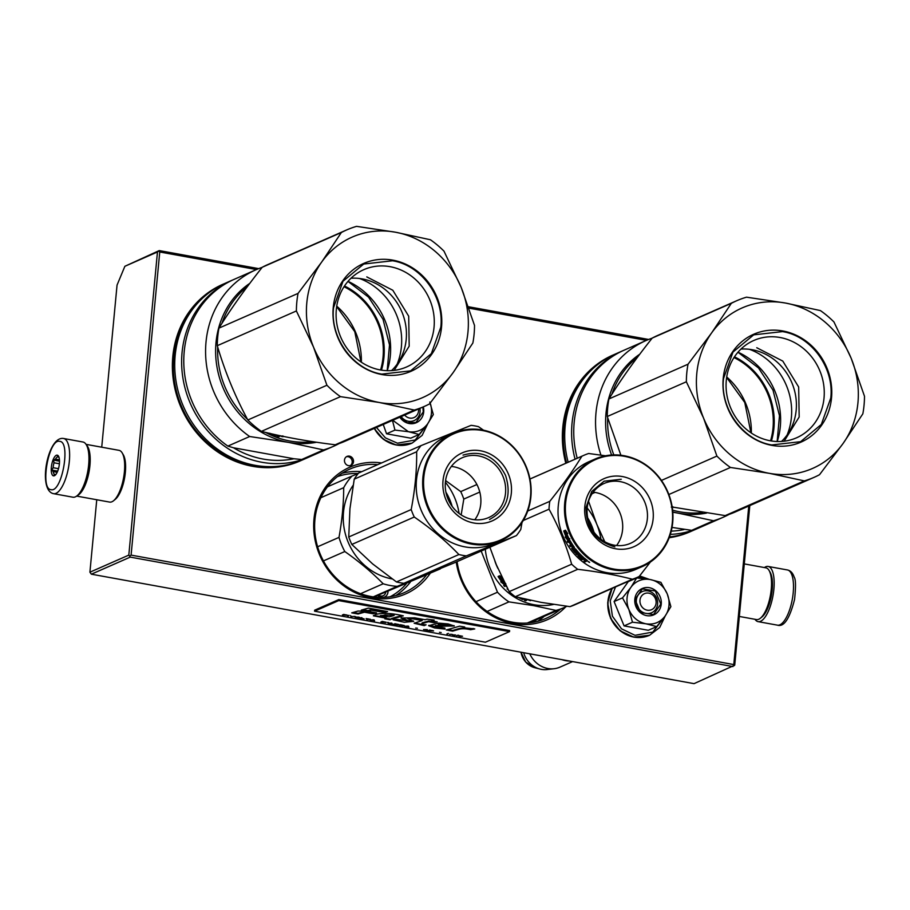 <?xml version="1.0" encoding="UTF-8"?>
<svg xmlns="http://www.w3.org/2000/svg" width="910" height="910" viewBox="0 0 910 910"><rect width="100%" height="100%" fill="white"/><g stroke="black" fill="none" stroke-linecap="round" stroke-linejoin="round"><path stroke-width="1.36" d="M96.756 499.749L89.908 572.197L91.364 574.187L694.057 683.649L734.723 665.164L749.806 505.573M258.679 268.632L159.239 250.58L124.875 266.289L117.049 285.103L101.727 447.208M648.659 339.464L468.502 306.75M91.364 574.187L130.255 557.113L732.948 666.575M130.255 557.113L128.81 555.111L89.908 572.197M124.875 266.289L157.464 251.99L128.81 555.111M157.464 251.99L159.239 250.58M256.461 269.553L159.75 251.979L158.681 251.137M646.441 340.374L468.98 308.149M159.75 251.979L131.097 555.111L733.779 664.573L734.177 665.722M733.779 664.573L748.771 506.028M131.097 555.111L129.868 555.964M344.48 460.073A4.903 4.459 66.3 0 0 350.964 465.385A4.903 4.459 66.3 0 0 351.59 457.138A4.903 4.459 66.3 0 0 344.48 460.073M456.228 562.016A69.24 62.904 66.3 0 0 500.307 619.881A69.24 62.904 66.3 0 0 565.747 606.822M381.597 462.951A69.24 62.904 66.3 0 0 313.984 519.041A69.24 62.904 66.3 0 0 355.56 592.842A69.24 62.904 66.3 0 0 430.248 573.3M429.782 402.038L433.331 414.539L427.586 423.912C422.729 430.259 416.336 432.853 408.397 431.693L392.756 420.284M223.86 283.875A96.403 87.587 66.3 0 0 172.809 356.561A96.403 87.587 66.3 0 0 210.949 446.947A96.403 87.587 66.3 0 0 301.369 460.403M613.829 354.707A96.403 87.587 66.3 0 0 562.789 427.382A96.403 87.587 66.3 0 0 565.815 463.258M669.191 537.719A96.403 87.587 66.3 0 0 691.35 531.235M350.259 465.624A4.903 4.459 66.3 0 0 346.369 456.752M560.367 609.222A67.488 61.311 -113.7 0 1 545.909 618.447A67.488 61.311 -113.7 0 1 457.093 561.641M426.483 574.961A67.488 61.311 -113.7 0 1 404.097 592.694A67.488 61.311 -113.7 0 1 341.25 582.593A67.488 61.311 -113.7 0 1 314.928 519.633A67.488 61.311 66.3 0 1 349.838 469.105A67.488 61.311 66.3 0 1 377.821 464.612M190.258 312.574A94.651 85.995 66.3 0 0 173.753 357.141A94.651 85.995 66.3 0 0 257.507 465.715M580.239 383.406A94.651 85.995 66.3 0 0 563.722 427.973A94.651 85.995 66.3 0 0 566.623 462.894M388.013 591.295A6.666 6.051 -113.7 0 1 384.395 597.108A6.666 6.051 -113.7 0 1 383.497 597.381M381.279 597.426A6.666 6.051 -113.7 0 1 377.707 595.47M378.674 595.072A4.903 4.459 66.3 0 0 383.053 595.788A4.903 4.459 -113.7 0 0 385.681 592.239M404.632 415.074A8.759 7.962 -113.7 0 0 409.682 418.065A8.759 7.962 66.3 0 0 418.509 408.977M647.226 610.189A8.759 7.962 66.3 0 0 656.087 603.137A8.759 7.962 66.3 0 0 648.841 593.149A8.759 7.962 -113.7 0 0 639.98 600.202A8.759 7.962 -113.7 0 0 647.226 610.189M562.027 659.682A24.536 22.295 -113.7 0 0 565.702 660.671A24.536 22.295 66.3 0 0 569.433 661.024M529.791 653.824A24.536 22.295 -113.7 0 0 547.865 668.509A24.536 22.295 66.3 0 0 554.179 668.713A24.536 22.295 66.3 0 0 559.98 667.132L572.595 661.593M521.009 652.231A18.382 16.71 -113.7 0 0 534.796 667.712L539.88 669.032A22.386 20.338 -113.7 0 0 541.359 669.362A22.386 20.338 66.3 0 0 547.115 669.544L554.179 668.713M539.88 669.032A22.386 20.338 -113.7 0 1 523.671 652.709M419.863 408.385A11.568 10.511 -113.7 0 1 420.056 411.957A11.568 10.511 -113.7 0 1 414.061 420.613A11.568 10.511 -113.7 0 1 401.139 416.609M426.483 425.425L415.256 439.962L397.465 443.204L385.385 437.858L376.456 427.438M423.321 406.872A14.378 13.059 -113.7 0 1 423.707 411.957A14.378 13.059 -113.7 0 1 414.027 423.446A14.378 13.059 -113.7 0 1 399.831 417.178M383.247 424.458L386.545 433.786L410.74 438.176L419.146 434.479L408.397 431.693L394.951 430.089L392.46 420.42M419.146 434.479L427.586 423.912A22.784 20.702 66.3 0 0 430.18 403.096M386.545 433.786L394.951 430.089M422.888 407.054L423.241 411.957L415.995 422.456L407.293 422.786L399.99 417.11M627.081 597.859A22.784 20.702 66.3 0 0 628.844 609.438L622.497 597.87L630.789 587.519A22.784 20.702 66.3 0 0 627.081 597.859M636.329 600.213A11.568 10.511 -113.7 0 1 642.312 591.545A11.568 10.511 -113.7 0 1 653.084 593.274A11.568 10.511 -113.7 0 1 657.6 604.069A11.568 10.511 -113.7 0 1 651.617 612.737A11.568 10.511 -113.7 0 1 640.833 611.008A11.568 10.511 -113.7 0 1 636.329 600.213M664.027 617.537L652.8 632.075L635.009 635.316L621.507 628.833L612.419 616.195L610.223 600.839L615.513 586.927M638.615 576.769L646.839 578.999M634.816 599.269A14.378 13.059 -113.7 0 1 649.353 587.701A14.378 13.059 -113.7 0 1 661.252 604.069A14.378 13.059 -113.7 0 1 646.714 615.638A14.378 13.059 -113.7 0 1 634.816 599.269M631.085 587.098L636.682 577.93L628.275 581.615L614.091 601.556L624.089 625.898L648.284 630.289L656.69 626.603L645.941 623.805C638.058 622.099 632.359 617.31 628.844 609.438L632.495 622.201L645.941 623.805C653.88 624.965 660.273 622.372 665.13 616.036A22.784 20.702 66.3 0 0 667.326 594.15L667.121 593.639A22.784 20.702 -113.7 0 0 650.377 579.579L649.877 579.488A22.784 20.702 -113.7 0 0 631.085 587.098L630.789 587.519M624.089 625.898L632.495 622.201M614.091 601.556L622.497 597.87M636.682 577.93L649.877 579.488M650.377 579.579L660.876 582.32L667.121 593.639M667.326 594.15L670.875 606.652L665.13 616.036L656.69 626.603M635.009 599.383L642.267 588.884L655.325 590.988L660.796 604.069L653.539 614.568L640.481 612.476L635.009 599.383M86.052 444.353L119.051 450.348A26.288 9.373 100.3 0 1 122.202 452.941L123.294 454.784A24.536 8.747 100.3 0 1 125.352 472.392A24.536 8.747 100.3 0 1 115.183 499.431L113.522 500.773A26.288 9.373 100.3 0 1 109.655 502.092L76.656 496.098M122.202 452.941A26.288 9.373 100.3 0 1 124.408 471.801A26.288 9.373 100.3 0 1 113.522 500.773M86.507 445.115A26.288 9.373 100.3 0 1 89.919 465.533A26.288 9.373 100.3 0 1 77.339 495.54M739.33 616.457L756.494 619.573A26.288 9.373 -79.7 0 0 760.362 618.254L762.034 616.912A24.536 8.747 -79.7 0 0 772.192 589.873A24.536 8.747 -79.7 0 0 770.133 572.265L769.052 570.422A26.288 9.373 -79.7 0 0 765.89 567.829L744.289 563.904M760.362 618.254A26.288 9.373 -79.7 0 0 771.248 589.282A26.288 9.373 -79.7 0 0 769.052 570.422M63.541 438.483A28.051 9.987 100.3 0 1 63.598 438.495L82.935 442.01A28.051 9.987 -79.7 0 1 87.781 471.3A28.051 9.987 -79.7 0 1 72.982 497.213A28.051 9.987 100.3 0 1 72.914 497.201A28.051 9.987 100.3 0 1 72.857 497.19M51.04 489.66C39.642 489.352 48.833 438.051 59.696 441.35C71.105 441.668 61.903 492.97 51.04 489.66M57.228 455.159A10.522 3.742 100.3 0 1 58.513 456.194A10.522 3.742 100.3 0 1 59.059 466.182A10.522 3.742 100.3 0 1 55.032 475.327A10.522 3.742 100.3 0 1 53.508 475.862A10.522 3.742 100.3 0 1 51.665 464.908A10.522 3.742 100.3 0 1 57.228 455.159M55.874 474.576L53.952 475.532L54.316 474.315A9.111 3.242 100.3 0 1 53.235 471.608L51.756 470.049L53.133 467.706A9.111 3.242 100.3 0 1 54.02 462.78L53.542 460.096L55.476 459.129A9.111 3.242 100.3 0 1 57.444 456.911L57.523 455.614L58.991 457.161M54.316 474.315L55.772 474.588M53.235 471.608L57.159 472.313M53.133 467.706L58.49 468.673M54.02 462.78L59.389 463.747M55.476 459.129L59.446 459.846M57.444 456.911L58.945 457.184M51.756 470.049L57.671 471.13M53.542 460.096L59.503 461.177M777.447 625.159A28.051 9.987 -79.7 0 0 792.348 599.076A28.051 9.987 -79.7 0 0 787.48 569.967C790.619 570.661 792.86 573.061 794.18 577.145C795.806 579.238 795.932 586.7 794.555 599.497C789.63 618.72 783.931 627.274 777.447 625.159L758.11 621.644A28.051 9.987 100.3 0 0 773.011 595.561A28.051 9.987 -79.7 0 0 768.142 566.452A28.051 9.987 -79.7 0 0 764.4 567.556M758.11 621.644A28.051 9.987 100.3 0 1 755.004 619.301M453.191 372.531L472.859 343.013A96.403 87.587 66.3 0 0 474.087 334.3A96.403 87.587 66.3 0 0 474.519 325.45L461.222 287.526A87.644 79.625 66.3 0 1 467.967 331.979A87.644 79.625 66.3 0 1 453.191 372.531L429.554 403.892A96.403 87.587 66.3 0 1 424.219 406.474A96.403 87.587 66.3 0 1 414.323 410.057L379.265 402.482L340.476 396.646L261.386 431.374C283.442 436.971 308.058 441.441 335.233 444.785A96.403 87.587 66.3 0 0 345.117 441.202L424.219 406.474M298.048 293.395L321.594 262.171A87.644 79.625 66.3 0 0 313.552 347.176L296.387 310.958A96.403 87.587 66.3 0 1 298.048 293.395L218.946 328.123C230.821 308.956 245.268 288.663 262.262 267.244L341.352 232.516A96.403 87.587 -113.7 0 1 346.699 229.923A96.403 87.587 -113.7 0 1 356.584 226.351L395.52 232.221A87.644 79.625 -113.7 0 1 461.165 287.367L461.222 287.526M321.594 262.171L341.352 232.516M313.552 347.176L326.917 385.248L247.827 419.976C235.087 396.339 224.906 371.576 217.285 345.686A96.403 87.587 66.3 0 1 217.729 336.837A96.403 87.587 -113.7 0 1 218.946 328.123M217.285 345.686L296.387 310.958M313.62 347.336A87.644 79.625 66.3 0 0 379.265 402.482M379.413 402.516A87.644 79.625 66.3 0 0 453.1 372.668M321.685 262.034A87.644 79.625 -113.7 0 1 395.361 232.186M333.242 307.512A58.9 53.508 66.3 0 0 381.984 374.567A58.9 53.508 66.3 0 0 441.532 327.179A58.9 53.508 -113.7 0 0 392.801 260.135A58.9 53.508 -113.7 0 0 333.242 307.512M262.262 267.244A96.403 87.587 -113.7 0 1 267.597 264.662L346.699 229.923M247.827 419.976A96.403 87.587 66.3 0 0 261.386 431.374M326.917 385.248A96.403 87.587 66.3 0 0 340.476 396.646M335.233 444.785L414.323 410.057M395.52 232.221L430.43 239.762A96.403 87.587 -113.7 0 1 443.989 251.149L461.165 287.367M336.325 309.446A53.144 48.287 66.3 0 0 357.061 359.029A53.144 48.287 66.3 0 0 406.554 366.98A53.144 48.287 66.3 0 0 434.047 327.19A53.144 48.287 -113.7 0 0 413.322 277.595A53.144 48.287 -113.7 0 0 363.818 269.656A53.144 48.287 -113.7 0 0 336.325 309.446M221.938 323.391A86.769 78.829 -113.7 0 1 247.429 286.525M282.999 436.72L281.326 436.243L282.964 436.641M277.994 436.117L277.049 436.538L278.221 436.971L280.667 435.845M278.221 436.971L279.325 436.356M269.906 433.251L270.168 433.57A86.769 78.829 66.3 0 0 274.911 435.697L277.812 435.469M271.749 433.865A86.769 78.829 66.3 0 0 274.763 435.207L276.003 434.832M217.695 347.051A86.769 78.829 66.3 0 0 247.475 419.328M265.606 432.409A86.769 78.829 66.3 0 0 312.642 441.657M391.55 370.62A53.144 48.287 66.3 0 0 406.201 339.419A53.144 48.287 -113.7 0 0 350.987 278.244M277.22 435.89L278.392 436.322M275.605 435.799L276.356 434.912M275.787 435.151L275.104 435.048M397.147 364.137A62.221 56.534 66.3 0 0 401.401 346.71A62.221 56.534 -113.7 0 0 359.552 278.505M282.032 436.299L282.657 436.447M281.565 436.504L282.157 436.55M277.072 435.071L277.038 435.162A86.769 78.829 66.3 0 0 278.699 435.81L279.006 435.492M348.029 281.361A69.592 63.222 -113.7 0 1 390.333 355.764A69.592 63.222 66.3 0 1 387.25 370.688M387.171 370.688L389.514 344.901L383.019 319.274L368.539 297.138L347.973 281.418M381.461 370.142A67.306 61.152 66.3 0 0 383.952 357.277A67.306 61.152 66.3 0 0 344.503 285.99M380.573 369.995A66.612 60.515 66.3 0 0 383.03 357.277A66.612 60.515 66.3 0 0 344.014 286.741M249.795 283.363A87.644 79.625 66.3 0 0 218.298 373.339A87.644 79.625 66.3 0 0 288.538 442.374L249.67 436.516L227.864 446.093A96.403 87.587 66.3 0 1 183.843 357.198A96.403 87.587 66.3 0 1 234.086 279.381L255.892 269.804A96.403 87.587 66.3 0 0 205.649 347.631A96.403 87.587 66.3 0 0 249.67 436.516M316.555 442.249A87.644 79.625 -113.7 0 1 288.538 442.374L323.516 449.927L301.711 459.504L293.93 458.754L233.506 447.777L227.864 446.093M262.171 267.358A96.403 87.587 66.3 0 0 255.892 269.804M339.157 443.545A96.403 87.587 -113.7 0 1 333.413 446.344A96.403 87.587 -113.7 0 1 323.516 449.927M333.413 446.344L311.607 455.921A96.403 87.587 -113.7 0 1 301.711 459.504M293.93 458.754A93.605 85.04 -113.7 0 1 263.172 459.061A93.605 85.04 -113.7 0 1 233.506 447.777M233.017 279.859A96.403 87.587 66.3 0 0 231.936 280.314A96.403 87.587 66.3 0 0 182.99 378.526A96.403 87.587 66.3 0 0 261.841 462.257A96.403 87.587 -113.7 0 0 309.457 456.865A96.403 87.587 -113.7 0 0 310.526 456.388M231.936 280.314L225.032 283.351A96.403 87.587 66.3 0 0 176.085 381.552A96.403 87.587 66.3 0 0 254.936 465.283A96.403 87.587 -113.7 0 0 302.552 459.891L309.457 456.865M381.813 374.124C353.091 369.699 329.943 337.849 333.549 307.705L343.002 281.258L363.727 264.036L392.528 260.772C421.262 265.197 444.399 297.035 440.804 327.19L431.351 353.637L410.626 370.859L381.813 374.124M366.787 276.902L392.813 290.256L408.692 316.191L409.193 346.175L394.166 370.37M843.16 443.363L862.839 413.834A96.403 87.587 66.3 0 0 864.056 405.132A96.403 87.587 66.3 0 0 864.5 396.271L851.203 358.358A87.644 79.625 66.3 0 1 857.937 402.811A87.644 79.625 66.3 0 1 843.16 443.363L819.523 474.713A96.403 87.587 66.3 0 1 814.188 477.306A96.403 87.587 66.3 0 1 804.303 480.889L769.394 473.337L730.457 467.467L668.85 494.517M688.017 364.216L711.563 332.992A87.644 79.625 66.3 0 0 703.532 417.997L686.356 381.779A96.403 87.587 66.3 0 1 688.017 364.216L608.927 398.955C620.802 379.788 635.237 359.495 652.231 338.076L731.333 303.337A96.403 87.587 -113.7 0 1 736.668 300.755A96.403 87.587 -113.7 0 1 746.553 297.172L785.489 303.041A87.644 79.625 -113.7 0 1 851.134 358.199L851.203 358.358M711.563 332.992L731.333 303.337M620.893 455.25L607.266 416.518A96.403 87.587 66.3 0 1 607.698 407.657A96.403 87.587 -113.7 0 1 608.927 398.955M607.266 416.518L686.356 381.779M703.532 417.997L703.589 418.156A87.644 79.625 66.3 0 0 769.234 473.314M661.445 480.423L716.898 456.081L703.589 418.156M769.394 473.337A87.644 79.625 66.3 0 0 843.069 443.488M711.654 332.867A87.644 79.625 -113.7 0 1 785.341 303.019M723.222 378.344A58.9 53.508 66.3 0 0 771.953 445.399A58.9 53.508 66.3 0 0 831.512 398.011A58.9 53.508 -113.7 0 0 782.771 330.956A58.9 53.508 -113.7 0 0 723.222 378.344M652.231 338.076A96.403 87.587 -113.7 0 1 657.577 335.483L736.668 300.755M672.171 506.995L725.213 515.617A96.403 87.587 66.3 0 0 735.098 512.034L814.188 477.306M716.898 456.081A96.403 87.587 66.3 0 0 730.457 467.467M725.213 515.617L804.303 480.889M785.489 303.041L820.399 310.583A96.403 87.587 -113.7 0 1 833.969 321.981L851.134 358.199M726.305 380.266A53.144 48.287 66.3 0 0 747.03 429.861A53.144 48.287 66.3 0 0 796.534 437.812A53.144 48.287 66.3 0 0 824.028 398.023A53.144 48.287 -113.7 0 0 803.303 348.428A53.144 48.287 -113.7 0 0 753.798 340.476A53.144 48.287 -113.7 0 0 726.305 380.266M611.907 394.223A86.769 78.829 -113.7 0 1 637.398 357.346M672.968 507.552L671.296 507.075L672.934 507.462M607.675 417.872A86.769 78.829 66.3 0 0 613.818 454.898M672.592 510.157A86.769 78.829 66.3 0 0 702.622 512.478M781.519 441.441A53.144 48.287 66.3 0 0 796.17 410.251A53.144 48.287 -113.7 0 0 740.956 349.076M787.127 434.969A62.221 56.534 66.3 0 0 791.381 417.531A62.221 56.534 -113.7 0 0 749.521 349.338M672.012 507.132L672.638 507.279M672.592 506.825L672.354 507.427M738.01 352.181A69.592 63.222 -113.7 0 1 780.314 426.597A69.592 63.222 66.3 0 1 777.231 441.521M777.14 441.509L779.483 415.733L772.988 390.094L758.508 367.97L737.953 352.25M771.43 440.975A67.306 61.152 66.3 0 0 773.921 428.098A67.306 61.152 66.3 0 0 734.484 356.822M770.542 440.827A66.612 60.515 66.3 0 0 773.011 428.098A66.612 60.515 66.3 0 0 733.995 357.573M639.776 354.195A87.644 79.625 66.3 0 0 611.6 455M672.763 511.932A87.644 79.625 66.3 0 0 678.507 513.206L672.786 512.193M706.535 513.069A87.644 79.625 -113.7 0 1 678.507 513.206L713.497 520.759L691.691 530.337L672.035 527.425M652.152 338.179A96.403 87.587 66.3 0 0 645.861 340.624A96.403 87.587 66.3 0 0 600.953 455.114M729.137 514.366A96.403 87.587 -113.7 0 1 723.382 517.176A96.403 87.587 -113.7 0 1 713.497 520.759M645.861 340.624L624.055 350.202A96.403 87.587 66.3 0 0 577.213 458.242M723.382 517.176L701.576 526.753A96.403 87.587 -113.7 0 1 691.691 530.337M683.91 529.586A93.605 85.04 -113.7 0 1 671.318 531.144M622.986 350.68A96.403 87.587 66.3 0 0 621.905 351.146A96.403 87.587 66.3 0 0 575.074 459.186M700.495 527.208A96.403 87.587 -113.7 0 1 699.426 527.686A96.403 87.587 -113.7 0 1 670.34 534.386M621.905 351.146L615.001 354.183A96.403 87.587 66.3 0 0 568.17 462.223M699.426 527.686L692.521 530.723A96.403 87.587 -113.7 0 1 669.476 536.946M771.794 444.945C743.06 440.52 719.924 408.681 723.518 378.537L732.982 352.079L753.696 334.857L782.509 331.604C811.242 336.029 834.379 367.867 830.773 398.011L821.32 424.458L800.607 441.68L771.794 444.945M756.756 347.734L782.793 361.088L798.661 387.023L799.173 417.007L784.136 441.202M323.448 560.901L344.81 551.528C359.143 561.595 371.94 572.356 383.19 583.776A64.86 58.922 66.3 0 0 397.249 586.336L440.338 568.875L373.999 596.96M317.624 546.774L338.998 537.389A64.86 58.922 66.3 0 0 344.81 551.528M353.125 485.326A58.718 53.349 66.3 0 0 392.187 578.953M373.259 596.858L397.249 586.336M358.187 473.541L351.942 476.089A64.86 58.922 66.3 0 0 343.696 487.68C343.673 503.571 342.103 520.145 338.998 537.389M360.599 593.695L383.19 583.776M320.877 497.702L343.696 487.68M327.452 486.839L351.942 476.089M445.582 480.56L460.733 491.616A66.612 60.515 -113.7 0 1 462.371 495.302A66.612 60.515 -113.7 0 1 463.804 499.078L479.786 492.06M396.464 581.945L458.902 554.531A66.612 60.515 66.3 0 0 466.318 555.885L516.425 535.58L453.988 562.994L403.892 583.299A66.612 60.515 66.3 0 1 396.464 581.945L372.599 563.881L351.829 544.442A66.612 60.515 -113.7 0 1 350.191 540.756A66.612 60.515 -113.7 0 1 348.757 536.98L411.195 509.566C415.062 489.398 416.882 470.129 416.655 451.758A66.612 60.515 -113.7 0 1 421.012 445.638L358.574 473.052A66.612 60.515 -113.7 0 0 354.229 479.172L416.655 451.758M354.229 479.172L349.94 508.758L348.757 536.98M447.913 498.805A32.715 29.723 -113.7 0 1 462.314 457.696A32.715 29.723 -113.7 0 1 503.002 476.487A32.715 29.723 66.3 0 1 488.613 517.597A32.715 29.723 66.3 0 1 447.913 498.805M451.36 466.432A32.715 29.723 -113.7 0 1 478.228 487.373A32.715 29.723 66.3 0 1 474.781 519.758M445.877 499.579A37.162 33.761 66.3 0 0 491.298 521.271A37.162 33.761 66.3 0 0 508.462 474.224A37.162 33.761 66.3 0 0 463.042 452.532A37.162 33.761 66.3 0 0 445.877 499.579M428.303 506.699A58.024 52.712 -113.7 0 1 455.114 433.24A58.024 52.712 -113.7 0 1 526.025 467.103A58.024 52.712 66.3 0 1 499.226 540.563A58.024 52.712 66.3 0 1 428.303 506.699M351.829 544.442L414.266 517.028C431.192 528.63 446.071 541.131 458.902 554.531M403.892 583.299L466.318 555.885M516.425 535.58A66.612 60.515 66.3 0 0 520.77 529.461L522.021 522.476M461.165 514.912L463.804 499.078M445.388 482.243A59.594 54.145 -113.7 0 1 459.095 513.456M452.156 506.37A53.815 48.89 66.3 0 0 450.052 500.352A53.815 48.89 66.3 0 0 445.911 492.151M483.54 430.214L478.535 426.688A66.612 60.515 -113.7 0 0 471.107 425.345L421.012 445.638M411.195 509.566A66.612 60.515 -113.7 0 0 412.628 513.342A66.612 60.515 66.3 0 0 414.266 517.028M500.511 540.79L494.073 543.611A58.718 53.349 66.3 0 1 421.012 509.884A58.718 53.349 -113.7 0 1 446.855 436.083L453.294 433.251A58.718 53.349 -113.7 0 1 526.344 466.989A58.718 53.349 66.3 0 1 500.511 540.79A58.718 53.349 66.3 0 1 427.45 507.052A58.718 53.349 -113.7 0 1 453.294 433.251M460.733 491.616L476.897 484.518M463.031 455.114C481.617 449.813 495.791 456.581 505.562 475.429C511.864 495.677 506.506 510.362 489.489 519.485L490.251 519.166M494.949 561.299A58.718 53.349 66.3 0 0 497.861 568.363M485.314 549.242A58.718 53.349 -113.7 0 0 533.908 604.695A58.718 53.349 66.3 0 0 553.553 604.433M502.457 582.411L504.572 584.027L504.117 584.482L500.75 581.843L502.377 582.48A58.718 53.349 66.3 0 1 498.236 576.769L499.772 577.497A58.718 53.349 66.3 0 0 504.003 583.094L505.823 583.731M504.117 584.482L505.198 584.004M499.351 577.293A58.024 52.712 66.3 0 0 502.855 582.047L502.377 582.48M501.785 577.679L501.33 578.032L502.934 578.737L499.795 575.768L498.077 576.519L499.783 577.327A58.718 53.349 66.3 0 0 504.003 582.935L504.447 582.514M499.783 577.327L500.295 576.951A58.024 52.712 66.3 0 0 504.39 582.411M498.612 576.166L500.295 576.951M501.33 578.032A58.718 53.349 66.3 0 0 503.958 581.535M504.003 582.935L505.63 583.526M528.062 599.758L526.401 599.462M525.377 599.917L524.433 600.327A58.718 53.349 66.3 0 0 525.639 600.827L526.742 600.213M525.639 600.827L526.344 599.952M524.638 599.69L525.821 600.179M523.489 598.723L522.966 599.497L523.989 598.848M523.91 599.076L525.207 599.224M518.928 597.631A58.718 53.349 66.3 0 0 522.26 599.36L522.442 598.86M507.632 588.679L507.075 588.918L508.133 589.635M505.55 584.686L503.719 585.494L504.595 586.449L506.04 585.63M505.755 585.938A58.718 53.349 66.3 0 0 506.699 586.927M504.595 586.449L505.994 585.551M520.554 598.029A58.718 53.349 66.3 0 0 522.124 598.826L523 598.609M524.751 599.019A58.718 53.349 66.3 0 0 526.082 599.61L526.378 599.303M504.163 585.039L505.039 585.972M523.182 598.86L522.488 598.723M530.496 600.668L528.767 600.134L530.473 600.589M522.966 599.497L522.26 599.36M487.134 611.452L508.952 601.874A64.86 58.922 -113.7 0 1 497.486 592.228L475.975 601.681M481.185 551.05L497.486 592.228M508.952 601.874L533.635 605.628L555.987 610.417A64.86 58.922 66.3 0 0 564.018 607.618A64.86 58.922 66.3 0 0 566.873 606.265M527.231 623.043L555.987 610.417M527.732 511.022L549.776 501.342A66.612 60.515 66.3 0 0 549.287 505.243A66.612 60.515 -113.7 0 0 549.037 509.19C558.615 526.628 566.157 544.976 571.651 564.211A66.612 60.515 -113.7 0 0 577.702 569.307C597.984 571.719 616.218 575.029 632.404 579.238L569.967 606.652A66.612 60.515 -113.7 0 0 574.87 604.775L637.307 577.361A66.612 60.515 -113.7 0 1 632.404 579.238M647.34 518.871A32.715 29.723 -113.7 0 1 630.425 543.361A32.715 29.723 -113.7 0 1 599.963 538.47A32.715 29.723 -113.7 0 1 587.2 507.951A32.715 29.723 66.3 0 1 604.126 483.46A32.715 29.723 66.3 0 1 634.588 488.351A32.715 29.723 66.3 0 1 647.34 518.871M593.172 492.185A32.715 29.723 66.3 0 1 622.565 529.756A32.715 29.723 -113.7 0 1 616.593 545.511M653.141 518.859A37.162 33.761 66.3 0 0 622.383 476.556A37.162 33.761 66.3 0 0 584.812 506.449A37.162 33.761 66.3 0 0 615.558 548.764A37.162 33.761 66.3 0 0 653.141 518.859M672.319 522.351A58.024 52.712 -113.7 0 1 613.647 569.023A58.024 52.712 -113.7 0 1 565.633 502.968A58.024 52.712 66.3 0 1 624.306 456.285A58.024 52.712 66.3 0 1 672.319 522.351M587.2 507.996A59.594 54.145 66.3 0 1 596.732 524.126L588.554 501.228M604.775 541.746L596.732 524.126A59.594 54.145 -113.7 0 1 600.907 539.209M592.126 493.675L594.981 492.424M605.48 455.785L588.656 453.498A66.612 60.515 66.3 0 0 583.742 455.375A66.612 60.515 66.3 0 0 581.854 456.251C573.209 470.39 562.516 485.417 549.776 501.342M529.973 479.035L581.854 456.251M569.967 606.652L541.075 602.363L515.276 596.721A66.612 60.515 -113.7 0 1 509.213 591.625L496.359 564.791L489.887 547.24M593.957 532.122A53.815 48.89 66.3 0 0 587.723 517.904M515.276 596.721L577.702 569.307M650.366 562.05L639.195 576.485A66.612 60.515 -113.7 0 1 637.307 577.361M671.114 531.656L671.284 531.394A66.612 60.515 -113.7 0 0 671.432 530.371M642.312 566.543L635.874 569.364A58.718 53.349 -113.7 0 1 581.183 560.594A58.718 53.349 -113.7 0 1 558.285 505.801A58.718 53.349 66.3 0 1 588.656 461.836L595.094 459.015A58.718 53.349 66.3 0 0 564.723 502.968A58.718 53.349 -113.7 0 0 587.621 557.762A58.718 53.349 -113.7 0 0 642.312 566.543A58.718 53.349 -113.7 0 0 672.695 522.579A58.718 53.349 66.3 0 0 649.785 467.797A58.718 53.349 66.3 0 0 595.094 459.015M509.213 591.625L571.651 564.211M523.261 520.509L549.037 509.19M569.376 539.391L568.295 539.869L566.555 537.776M566.52 537.799A58.718 53.349 -113.7 0 1 563.836 531.247L565.087 532.111A58.718 53.349 -113.7 0 0 567.897 538.583L569.444 539.425L567.738 540.176L565.144 537.002L567.089 537.514A58.024 52.712 -113.7 0 1 564.723 531.861M572.242 544.237L571.81 544.533A58.718 53.349 -113.7 0 1 570.07 541.689L569.467 541.723A58.718 53.349 -113.7 0 0 571.025 544.316L570.524 544.533A58.718 53.349 -113.7 0 1 568.977 541.939L567.817 542.44L567.18 541.302L570.092 540.62A58.718 53.349 -113.7 0 0 574.312 547.24L572.606 548.787A58.718 53.349 -113.7 0 0 574.858 551.631L575.507 551.346A58.718 53.349 -113.7 0 1 574.017 549.503L575.507 548.844A58.718 53.349 -113.7 0 0 583.515 557.375L583.014 557.602A58.718 53.349 -113.7 0 1 580.944 555.68L580.296 555.76A58.718 53.349 -113.7 0 0 582.047 557.398L581.547 557.614A58.718 53.349 -113.7 0 1 579.807 555.976L579.295 556.408A58.718 53.349 -113.7 0 0 582.013 558.876L584.322 558.08A58.718 53.349 -113.7 0 0 587.223 560.401L586.711 561.151L585.744 560.788L587.314 560.48M586.029 561.049L585.028 561.891L586.097 561.424L585.744 560.788L586.165 561.311M585.369 561.333L584.322 560.537M585.028 561.891A58.718 53.349 -113.7 0 1 583.958 561.095L584.914 560.674L584.015 558.876L582.445 559.036A58.024 52.712 -113.7 0 1 582.332 558.945M584.914 560.674L584.937 559.843M584.959 560.606L584.015 558.876M583.651 559.411L582.07 559.57A58.718 53.349 -113.7 0 1 578.055 555.896L578.316 554.941M579.26 556.181A58.024 52.712 -113.7 0 1 578.487 555.407M577.884 555.418L579.829 554.565L579.272 553.257M579.238 553.223L577.224 554.11L576.348 553.166M578.931 553.633L577.224 554.11M576.781 554.577L575.905 553.633L578.407 552.313M578.043 552.688A58.718 53.349 -113.7 0 1 575.632 549.845L576.019 549.492M576.815 552.12L575.564 552.927L576.656 551.881A58.718 53.349 -113.7 0 1 575.131 550.061L575.632 549.845M575.564 552.927L575.461 552.165A58.024 52.712 -113.7 0 1 575.109 551.744M572.583 548.582A58.024 52.712 -113.7 0 1 572.163 548.002L572.06 547.479M575.006 552.609A58.718 53.349 -113.7 0 1 571.662 548.4L572.163 548.002M572.106 545.773A58.024 52.712 -113.7 0 1 572.037 545.682L571.525 546.057A58.718 53.349 -113.7 0 0 572.504 547.456L572.925 547.137M571.525 546.057L570.377 546.557L570.183 545.113M570.377 546.557L569.66 545.477L571.81 544.533M569.467 541.723L570.013 541.393A58.024 52.712 -113.7 0 0 570.149 541.632M575.12 549.856A58.024 52.712 -113.7 0 1 574.506 549.083L574.392 548.571M580.296 555.76L580.716 555.259A58.024 52.712 -113.7 0 0 581.035 555.566M580.387 555.646A58.024 52.712 -113.7 0 1 580.216 555.475L579.715 555.908M573.368 546.853L572.026 545.841A58.718 53.349 -113.7 0 0 572.993 547.24L573.789 546.523M572.026 545.841L572.538 545.454A58.024 52.712 -113.7 0 0 572.72 545.727M585.938 560.014A58.718 53.349 -113.7 0 1 584.641 558.979L584.14 559.195A58.718 53.349 -113.7 0 0 585.608 560.367L586.199 559.616M584.14 559.195L584.516 558.66A58.024 52.712 -113.7 0 0 584.732 558.842M574.472 547.57L573.107 548.389M569.558 541.666A58.024 52.712 -113.7 0 1 569.524 541.609L568.363 542.121L567.738 540.984M572.037 545.682L570.889 546.182M589.566 562.448L588.065 561.413L589.635 562.323M571.662 548.4L572.504 547.456M563.734 530.962L565.451 530.212L567.738 533.624L566.407 532.771A58.718 53.349 -113.7 0 0 569.307 539.164L567.92 538.413A58.718 53.349 -113.7 0 1 565.133 531.929L563.734 530.962L565.736 531.713A58.024 52.712 -113.7 0 0 568.488 538.117L567.92 538.413M566.407 532.771L566.987 532.555M567.328 533.362A58.024 52.712 -113.7 0 1 567.021 532.612M569.865 538.868L568.488 538.117M565.133 531.929L565.736 531.713M565.485 530.268L564.348 530.769M588.417 561.925L589.361 562.084L588.417 561.925M614.876 546.865C595.629 541.336 586.04 528.13 586.074 507.245L591.716 491.468L604.081 481.197L621.268 479.251M459.504 635.703L458.936 636.283M458.913 636.443L462.542 636.249L458.936 635.601L459.709 636.238M342.376 614.989L347.575 615.296L343.718 614.409L342.376 614.989M348.894 615.342L347.552 615.933L348.894 615.342M350.475 615.626L350.93 616.548L354.98 616.445L351.556 616.559L350.475 615.626M358.586 617.105L354.968 617.082L358.904 617.867L359.95 617.549L358.586 617.105M361.964 617.719L359.939 618.186L364.171 618.845L360.792 618.231L361.964 617.719M373.908 620.722L374.579 620.847L374.124 619.926L370.074 620.029L374.385 620.461M385.248 622.656L386.193 622.247L382.223 621.393L380.892 621.985L385.271 622.44M387.433 622.463L388.65 622.565L387.433 622.463M391.346 623.054L388.206 623.316L392.71 624.135L391.346 623.054M397.408 624.931L398.921 624.556L394.951 623.714L393.609 624.294L397.42 624.817M402.823 625.921L404.324 625.534L400.354 624.692L399.012 625.284L402.823 625.807M415.711 628.014L417.44 628.241L415.711 628.014M448.209 633.383L446.878 633.974L448.209 633.383M454.443 635.328L455.637 635.021L452.304 634.805L454.454 635.248M370.37 619.335L366.093 618.561L367.902 618.88L366.696 619.414L367.378 619.528L370.381 619.244M408.92 627.081L408.465 626.16L404.415 626.262L408.92 627.081M449.574 634.327L452.065 634.35L449.574 634.327M427.598 630.346L424.242 629.652L427.268 629.583L423.537 629.538L427.598 630.255M429.076 630.744L433.604 630.926L429.748 630.027L428.405 630.619L429.873 630.164M439.473 632.325L441.191 632.552L439.473 632.325M456.558 635.726L458.458 635.248L456.558 635.726M458.663 629.379C461.768 628.469 465.727 628.582 470.55 629.709L474.758 628.924L463.361 627.729L464.691 627.013L459.641 626.171L446.287 629.97L452.668 631.13L458.663 629.379L458.731 628.696C461.836 627.786 465.806 627.889 470.618 629.026L473.302 628.526M445.001 629.106L444.899 628.059L435.321 626.262L454.283 626L448.209 623.941L438.677 623.1L428.621 625.693L434.65 627.957L445.001 629.106M412.548 618.789L422.149 620.54L414.152 623.259L424.208 625.625L426.073 624.806C422.388 624.533 421.102 624.101 422.183 623.498L428.553 621.701L434.127 622.713L437.209 621.917L431.408 620.859L434.207 620.063L427.052 619.164L425.118 619.721L414.721 617.833L401.003 618.027L406.804 620.756L396.942 619.357L393.165 619.812L404.358 622.281L413.709 621.393L407.76 618.675L412.548 618.789L412.605 618.106L422.217 619.858L422.149 620.54M422.251 622.815L421.546 623.907L422.251 622.815L428.61 621.018L435.685 621.644M391.516 619.141L403.301 615.842C392.324 613.204 383.224 612.714 376.012 614.364L373.384 615.831L386.045 618.152L384.816 618.811L390.094 619.767L391.584 618.459L401.799 615.569M376.535 612.874L367.685 611.27L358.039 611.042L351.715 612.851L358.085 614.011L364.432 612.202L373.054 613.772L376.535 612.874M368.368 608.096L361.35 610.098L367.72 611.258L371.507 610.201L384.065 612.476L387.558 611.577L368.368 608.096M485.394 642.221L509.543 631.62L338.725 600.589L314.576 611.19L485.394 642.221M343.047 615.115L343.843 614.546M346.3 615.296L344.253 614.591L346.983 615.023M348.234 616.059L349.042 615.376M355.799 617.412L355.73 616.775M360.792 618.231L361.429 617.617M398.296 624.624L394.462 624.351L395.099 623.737M447.549 634.099L448.368 633.405M455.011 635.362L452.861 634.759M367.378 619.528L368.186 618.845M432.33 630.926L430.282 630.209L433.012 630.641M457.116 635.828L457.935 635.146M470.55 629.709L470.618 629.026M452.668 631.13L452.736 630.448L458.731 628.696M447.777 629.549L452.736 630.448M463.361 627.729L463.77 626.865M435.321 626.262L435.389 625.58L454.101 625.648M428.769 625.341L444.626 628.423M394.496 619.653L413.504 621.041M407.76 618.675L407.816 617.992L412.605 618.106M403.096 619.198L403.153 618.516L406.861 620.097M401.276 617.697L403.153 618.516M431.408 620.859L432.591 619.858M434.127 622.713L434.195 622.03M428.553 621.701L428.61 621.018M424.208 625.625L424.822 624.692M414.38 622.963L424.276 624.942M390.094 619.767L391.584 618.459M385.783 618.299L390.151 619.084M386.045 618.152L386.113 617.469L373.578 615.501M373.054 613.772L375.022 612.601M364.432 612.202L364.5 611.531L373.123 613.09M358.085 614.011L358.153 613.329L364.5 611.531M353.194 612.43L358.153 613.329M384.065 612.476L386.045 611.304M371.507 610.201L371.576 609.518L384.134 611.793M367.72 611.258L367.788 610.576L371.576 609.518M362.828 609.677L367.788 610.576M338.725 600.589L338.816 599.576L509.634 630.596L509.543 631.62M338.816 599.576L314.678 610.178L314.576 611.19M373.726 619.858L371.792 619.881M381.734 622.03L385.601 622.292L381.734 622.03L382.382 621.428M391.857 623.145L391.926 623.714L389.912 623.179M399.865 625.329L403.733 625.591L399.865 625.329L400.502 624.715M408.067 626.091L408.146 626.66L406.133 626.114M438.279 624.351L438.21 625.034C440.736 624.214 443.966 624.294 447.891 625.261C446.446 626.057 443.227 625.978 438.21 625.045L438.279 624.362C440.872 623.543 444.103 623.612 447.959 624.579L447.925 624.92M380.3 616.286L380.369 615.615L394.155 614.819L394.087 615.49L389.457 616.809L380.3 616.286L385.169 614.864L394.087 615.49M355.673 617.128L358.847 617.162M359.109 617.355L355.81 617.276M371.769 620.051L373.566 619.824M389.901 623.339L391.687 623.122M394.462 624.351L397.92 624.26M452.839 634.918L455.011 635.294M406.122 626.285L407.908 626.057M432.921 630.801L432.352 630.835M536.991 619.494A65.736 59.719 -113.7 0 1 531.952 622.508M406.292 583.822A65.736 59.719 -113.7 0 1 390.14 596.755M358.21 473.507A65.736 59.719 66.3 0 0 337.394 476.635M544.271 616.297A67.488 61.311 -113.7 0 1 537.582 621.337M410.387 582.025A67.488 61.311 -113.7 0 1 395.77 595.584M361.725 471.676A67.488 61.311 66.3 0 0 342.069 473.28M411.957 443.181A31.372 28.506 -113.7 0 1 411.832 443.227A31.372 28.506 -113.7 0 1 396.339 444.99A31.372 28.506 -113.7 0 1 374.306 428.394M427.802 423.616L422.138 435.389L412.082 443.125A31.372 28.506 -113.7 0 1 396.578 444.876A31.372 28.506 -113.7 0 1 374.545 428.28M649.501 635.294A31.372 28.506 -113.7 0 1 649.376 635.339A31.372 28.506 -113.7 0 1 633.883 637.102A31.372 28.506 -113.7 0 1 612.202 588.383M665.346 615.729L659.682 627.502L649.626 635.237A31.372 28.506 -113.7 0 1 634.122 636.989A31.372 28.506 -113.7 0 1 612.441 588.269M53.576 493.686C37.447 490.592 47.582 435.833 63.484 438.472L63.598 438.495A28.051 9.987 100.3 0 1 68.443 467.786A28.051 9.987 100.3 0 1 53.644 493.698A28.051 9.987 100.3 0 1 53.576 493.686L72.914 497.201M282.464 436.641L282.623 435.992M336.745 306.158A66.612 60.515 -113.7 0 1 361.361 362.214M726.715 376.979A66.612 60.515 -113.7 0 1 751.33 433.046M395.588 617.856L395.657 617.173M534.796 667.712L525.707 662.082L520.964 652.22M412.082 443.125L396.157 445.013L383.451 439.382L374.124 428.462M649.626 635.237L633.701 637.125L620.006 630.721L610.542 618.265L607.664 602.886L612.111 588.417M649.387 579.397L639.639 575.928M787.48 569.967L768.142 566.452M278.028 436.083L278.21 435.435M282.703 436.55L282.862 435.89M360.94 361.941L354.775 331.672L336.666 306.647M672.683 507.37L672.831 506.722M750.921 432.762L744.755 402.493L726.646 377.479M525.411 599.872L525.616 599.235M564.018 607.618L529.336 622.849M529.961 479.001L583.742 455.375M406.872 620.074L406.804 620.756"/></g></svg>
